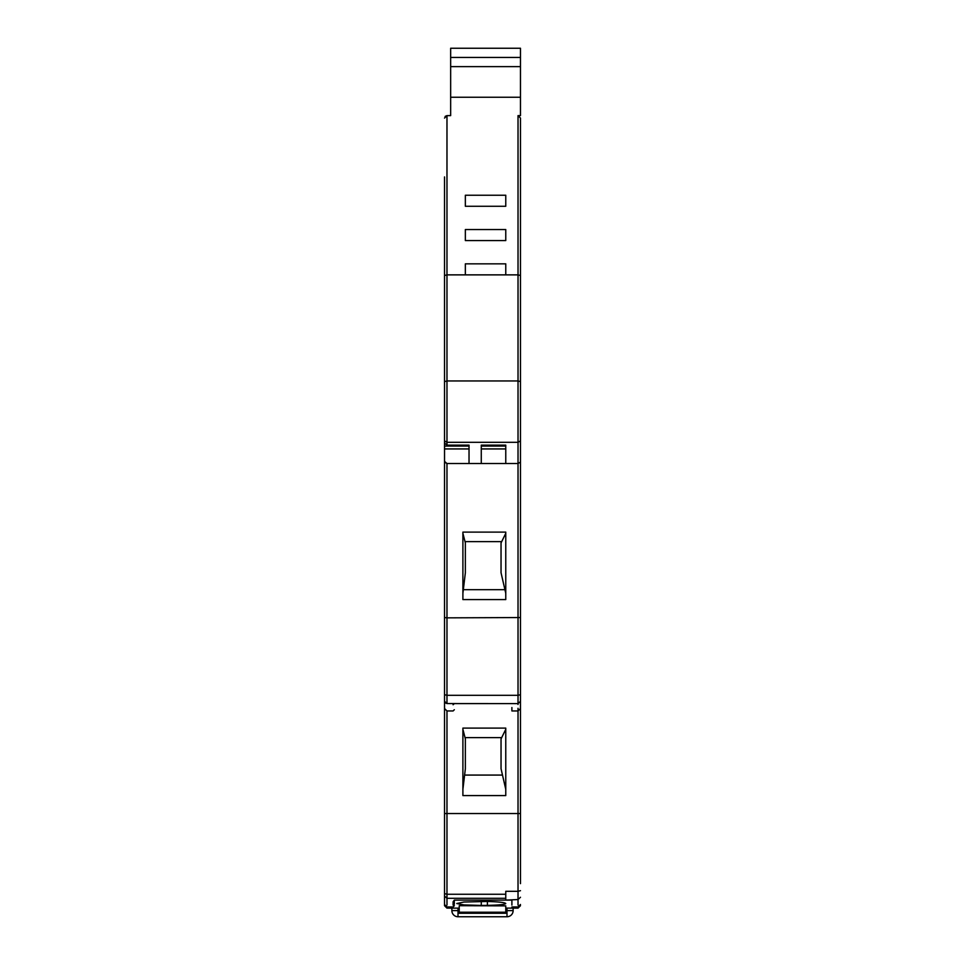 <?xml version="1.0" encoding="UTF-8"?>
<svg xmlns="http://www.w3.org/2000/svg" width="965" height="965" viewBox="0 0 965 965"><rect width="100%" height="100%" fill="white"/><g stroke="black" fill="none" stroke-linecap="round" stroke-linejoin="round"><path stroke-width="1.45" d="M520.473 118.068L518.024 115.619L520.473 118.068L520.473 617.54L446.976 617.853L446.976 463.514L444.527 461.391L444.527 446.071L469.026 446.071L469.026 445.142L469.026 463.514L446.976 463.514L444.527 462.102L444.527 617.54L444.527 462.102M520.473 441.946L520.473 438.761M520.473 370.765L520.473 255.906M520.473 617.54L520.473 701.314L518.024 703.606L511.896 703.606C511.896 713.388 511.896 713.388 511.896 703.606L518.024 703.606C518.024 713.388 518.024 713.388 518.024 703.606L518.024 695.319L520.473 694.691M520.473 701.157L520.473 883.638M520.473 813.531L444.527 813.531L444.527 701.157M520.473 462.102L518.024 463.514L469.026 463.514M520.473 440.884L518.024 442.296L446.976 442.296L444.527 440.884L444.527 446.071M520.473 381.609L518.024 380.958L446.976 380.958L444.527 381.609L444.527 176.921M520.473 275.52L518.024 274.868L446.976 274.868L444.527 275.52M511.896 703.606L453.104 703.606L453.104 704.764L454.322 703.606C454.322 711.76 454.322 711.76 454.322 703.606L453.104 704.764M459.231 905.689L459.231 907.788L459.231 905.689L505.769 905.87L505.769 907.788L505.769 905.87M520.473 897.269L518.024 899.549L505.769 900.104M481.27 901.382L481.27 905.435L463.936 904.905L456.771 903.529L463.924 902.034L487.397 901.455C498.905 901.817 505.033 902.504 505.769 903.529C505.045 904.507 498.917 905.122 487.397 905.375L487.397 901.455M481.27 905.435L487.397 905.375M511.896 905.098L511.896 900.104L454.322 900.104L454.322 900.864M454.322 904.314L454.322 900.61L453.104 901.78L454.322 900.104M505.769 899.549L505.769 891.31L518.024 891.31L518.024 905.098M462.898 728.105L462.898 795.582L505.769 795.582L505.769 728.105L462.898 728.105M520.473 890.683L518.024 891.31L518.024 710.952L511.896 710.952L511.896 707.538M462.898 532.113L462.898 599.591L505.769 599.591L505.769 532.113L462.898 532.113M505.769 703.606L446.976 703.557L446.976 695.319L444.527 694.691L444.527 701.278L444.527 617.54L446.976 617.853L446.976 695.319L518.024 695.319L518.024 115.619L520.473 115.619L520.473 66.621L450.655 66.621L450.655 115.619L446.976 115.619L446.976 445.142L469.026 445.142M481.27 463.514L481.27 445.142L505.769 445.142L505.769 463.514M465.347 195.244L505.769 195.244L505.769 206.269L465.347 206.269L465.347 195.244M465.347 229.549L505.769 229.549L505.769 240.575L465.347 240.575L465.347 229.549M465.347 274.868L465.347 263.843L505.769 263.843L505.769 274.868M444.527 813.531L444.527 905.653L444.527 896.039L446.976 898.294L446.976 905.098L446.976 898.294L505.769 898.294M446.976 445.142L444.527 443.019L444.527 381.609M459.231 912.215L505.769 912.215L505.769 913.264L459.231 913.264L459.231 907.788M505.769 912.215L505.769 907.788M465.034 737.622L501.679 737.622M462.898 789.358L465.347 768.84L465.347 738.852L462.898 729.335M502.488 775.076L464.611 775.076M505.769 729.335L501.04 738.937L501.04 768.743L505.769 789.358M444.527 701.278L446.976 703.557L445.275 702.918M465.034 541.63L501.679 541.63M462.898 593.354L465.347 572.848L465.347 542.849L462.898 533.331M504.924 589.687L463.345 589.687M505.769 533.331L501.04 542.945L501.04 572.752L505.769 593.354M469.026 448.93L444.527 448.93M505.769 448.93L481.27 448.93M481.27 445.142L481.27 446.071L505.769 446.071L505.769 445.142M445.106 116.488L446.976 115.619L444.527 118.068L446.976 115.619L445.275 116.319M450.655 66.621L450.655 48.25L520.473 48.25L520.473 66.621M513.127 908.137L513.127 910.622A6.128 6.128 0 0 1 506.999 916.75L458.001 916.75A6.128 6.128 0 0 1 451.873 910.622L459.231 910.622M444.527 905.653L446.976 908.101L459.231 908.137L446.976 908.101L451.873 908.137L451.873 910.622M520.473 905.653L518.024 908.137L505.769 908.101L518.024 908.137L520.473 905.689M511.896 906.955L518.024 906.955L518.024 908.101M520.473 708.503L518.024 710.952L518.024 708.286M518.024 704.486L518.024 703.606M453.104 905.098L453.104 901.78M454.322 709.733L453.104 710.952L446.976 710.952L446.976 894.253L505.769 894.253M520.473 97.248L450.655 97.248M444.527 893.614L446.976 894.253L446.976 898.294M446.976 908.137L444.527 905.689M450.655 57.442L520.473 57.442M505.769 910.622L513.127 910.622A6.128 6.128 0 0 1 506.999 916.75L506.999 908.137M458.001 908.137L458.001 916.75M518.024 906.955L520.473 904.495M444.527 904.495L446.976 906.955L453.104 906.955L454.322 905.725M446.976 710.952L444.527 708.503"/></g></svg>
